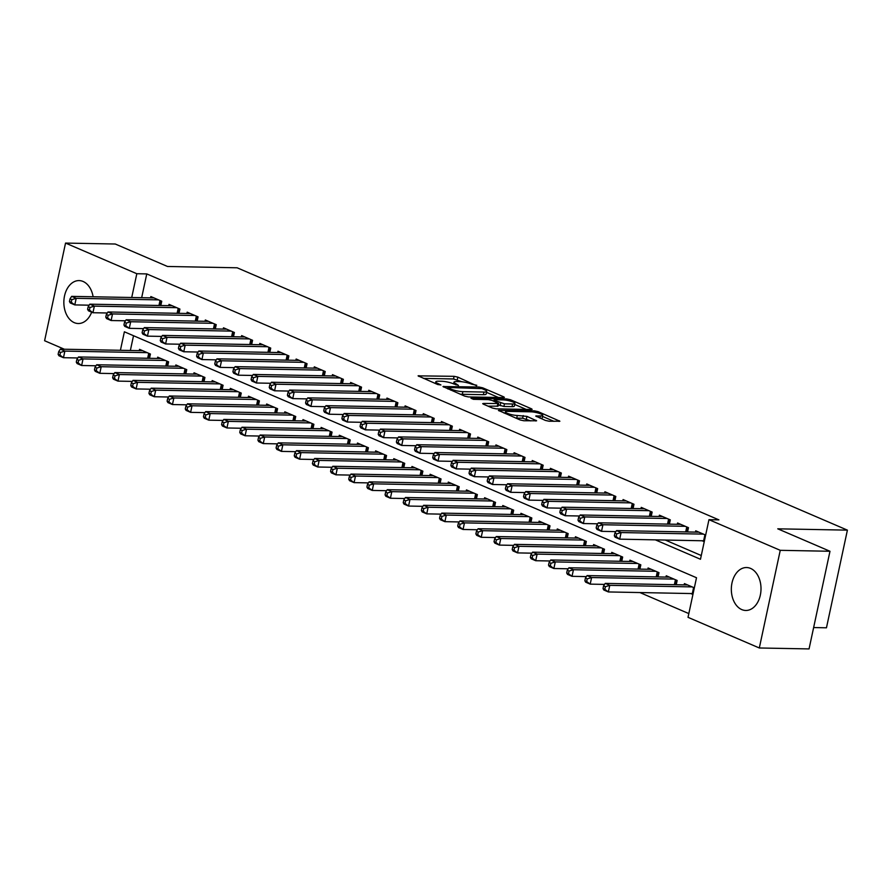 <?xml version="1.0" encoding="UTF-8"?>
<svg xmlns="http://www.w3.org/2000/svg" width="892" height="892" viewBox="0 0 892 892"><rect width="100%" height="100%" fill="white"/><g stroke="black" fill="none" stroke-linecap="round" stroke-linejoin="round"><path stroke-width="1.34" d="M476.651 385.779L457.83 377.126L454.095 376.324L418.08 375.855L437.716 384.53L440.927 384.954L437.994 383.527A8.641 1.695 12.1 0 1 435.798 381.832A8.641 1.695 12.1 0 1 438.541 381.196L441.473 381.252A8.641 1.695 12.1 0 1 453.426 383.816L458.488 385.433L456.158 383.872A8.641 1.695 12.1 0 1 453.95 382.177A8.641 1.695 12.1 0 1 456.704 381.542L459.636 381.598A8.641 1.695 12.1 0 1 471.589 384.162L476.774 385.266M741.754 609.582A21.475 14.841 91.1 0 1 731.529 585.788A21.475 14.841 91.1 0 1 746.582 567.535A21.475 14.841 91.1 0 1 750.585 568.416A21.475 14.841 91.1 0 1 760.809 592.221A21.475 14.841 91.1 0 1 745.757 610.462A21.475 14.841 91.1 0 1 741.754 609.582M91.664 312.167A21.475 14.841 91.1 0 1 78.273 323.517A21.475 14.841 91.1 0 1 74.27 322.648A21.475 14.841 91.1 0 1 64.046 298.842A21.475 14.841 91.1 0 1 79.087 280.59A21.475 14.841 91.1 0 1 83.09 281.471A21.475 14.841 91.1 0 1 93.114 296.768M545.413 420.433L549.149 421.236L559.875 421.225L538.144 411.658L534.408 410.855L498.394 410.387L520.125 419.954L523.86 420.756L536.627 420.79L526.938 416.386L517.293 415.471A7.225 1.416 12.1 0 1 509.544 414.111A7.225 1.416 12.1 0 1 505.463 411.903A7.225 1.416 12.1 0 1 507.76 411.368L530.896 411.814A7.225 1.416 12.1 0 1 538.657 413.163A7.225 1.416 12.1 0 1 542.737 415.371A7.225 1.416 12.1 0 1 540.44 415.906L535.724 416.04L545.413 420.433M64.358 349.229L44.6 340.733L65.54 243.081L115.269 244.018L167.495 266.474L237.127 267.79L847.4 530.138L777.768 528.822L829.984 551.267L780.255 550.319L759.315 647.982L688.022 617.331L696.507 577.737L124.378 331.791L120.409 350.288M65.54 243.081L136.822 273.721L131.726 297.504M655.263 539.827L700.476 559.262L708.962 519.679L718.907 519.869L146.767 273.911L136.822 273.721M708.962 519.679L780.255 550.319M503.567 397.587L504.426 397.397L503.735 396.862L482.695 387.819L478.959 387.017L442.956 386.548L464.676 396.115L468.412 396.929L503.567 397.587L503.735 396.862M510.146 401.043L510.425 399.739L531.454 408.781L532.145 409.305L531.286 409.506L496.142 408.837L492.406 408.034L483.397 404.165L483.564 403.44L482.706 403.641L483.397 404.165M483.564 403.44L498.684 403.507L492.027 400.408L488.292 399.605L473.44 399.326L470.954 398.256L506.689 398.936L510.425 399.739M690.72 593.503L692.928 594.451M160.828 305.521L161.742 301.251L150.848 296.557L150.57 297.861M178.991 313.326L179.905 309.056L169.012 304.373L168.733 305.666M197.154 321.131L198.069 316.861L187.175 312.178L186.896 313.482M215.318 328.947L216.232 324.666L205.327 319.983L205.049 321.287M233.481 336.752L234.395 332.482L223.491 327.799L223.212 329.092M251.644 344.557L252.559 340.287L241.654 335.604L241.375 336.897M269.808 352.373L270.722 348.092L259.817 343.409L259.539 344.713M287.971 360.178L288.885 355.897L277.981 351.214L277.702 352.518M306.134 367.983L307.049 363.713L296.144 359.03L295.865 360.323M324.298 375.788L325.212 371.518L314.307 366.835L314.029 368.14M342.45 383.605L343.375 379.323L332.471 374.64L332.192 375.945M360.613 391.41L361.539 387.139L350.634 382.445L350.355 383.75M378.777 399.215L379.702 394.944L368.797 390.261L368.519 391.555M396.94 407.02L397.865 402.749L386.961 398.066L386.682 399.371M415.103 414.836L416.029 410.554L405.124 405.871L404.845 407.176M433.267 422.641L434.192 418.37L423.287 413.676L423.009 414.981M451.43 430.446L452.344 426.175L441.451 421.492L441.172 422.786M469.593 438.251L470.508 433.98L459.614 429.297L459.335 430.602M487.757 446.067L488.671 441.785L477.777 437.102L477.499 438.407M505.92 453.872L506.834 449.601L495.941 444.918L495.662 446.212M524.083 461.677L524.998 457.406L514.104 452.723L513.825 454.017M542.247 469.493L543.161 465.211L532.268 460.528L531.989 461.833M560.41 477.298L561.324 473.028L550.431 468.333L550.152 469.638M578.573 485.103L579.488 480.833L568.594 476.15L568.315 477.443M596.737 492.908L597.651 488.638L586.758 483.955L586.479 485.259M614.9 500.724L615.814 496.443L604.921 491.76L604.642 493.064M633.064 508.529L633.978 504.259L623.084 499.565L622.806 500.869M651.227 516.334L652.141 512.064L641.248 507.381L640.969 508.674M669.39 524.139L670.305 519.869L659.411 515.186L659.132 516.49M687.554 531.955L688.468 527.674L677.574 522.991L677.296 524.295M146.767 273.911L141.672 297.694M665.209 540.017L701.279 555.526M702.037 540.719L704.245 541.667M695.459 532.1L695.738 530.807L705.661 535.066M639.854 592.533L688.825 613.584M133.521 335.715L130.355 350.478M139.252 350.645L139.531 349.352L150.425 354.035L149.51 358.305M157.416 358.461L157.694 357.157L168.588 361.84L167.674 366.11M175.579 366.266L175.858 364.962L186.751 369.645L185.837 373.926M193.742 374.071L194.021 372.767L204.915 377.461L204 381.731M211.906 381.876L212.185 380.583L223.078 385.266L222.164 389.536M230.069 389.692L230.348 388.388L241.241 393.071L240.327 397.341M248.221 397.498L248.5 396.193L259.405 400.876L258.49 405.158M266.385 405.303L266.663 404.009L277.568 408.692L276.654 412.963M284.548 413.108L284.827 411.814L295.731 416.497L294.817 420.768M302.711 420.924L302.99 419.619L313.895 424.302L312.981 428.584M320.875 428.729L321.153 427.424L332.058 432.118L331.144 436.389M339.038 436.534L339.317 435.24L350.222 439.923L349.307 444.194M357.201 444.35L357.48 443.045L368.385 447.728L367.471 451.999M375.365 452.155L375.643 450.85L386.548 455.533L385.623 459.815M393.528 459.96L393.807 458.655L404.712 463.349L403.786 467.62M411.691 467.765L411.97 466.471L422.875 471.154L421.949 475.425M429.855 475.581L430.134 474.276L441.038 478.959L440.113 483.23M448.018 483.386L448.297 482.081L459.202 486.764L458.276 491.046M466.182 491.191L466.46 489.898L477.354 494.581L476.44 498.851M484.345 498.996L484.624 497.703L495.517 502.386L494.603 506.656M502.508 506.812L502.787 505.508L513.68 510.191L512.766 514.472M520.672 514.617L520.95 513.313L531.844 517.996L530.93 522.277M538.835 522.422L539.114 521.129L550.007 525.812L549.093 530.082M556.998 530.238L557.277 528.934L568.171 533.617L567.256 537.887M575.162 538.043L575.44 536.739L586.334 541.422L585.42 545.703M593.325 545.848L593.604 544.544L604.497 549.238L603.583 553.508M611.488 553.653L611.767 552.36L622.661 557.043L621.746 561.313M629.652 561.469L629.93 560.165L640.824 564.848L639.91 569.118M647.815 569.274L648.094 567.97L658.987 572.653L658.073 576.934M665.978 577.079L666.257 575.775L677.151 580.469L676.236 584.739M684.142 584.884L684.42 583.591L694.344 587.85M813.638 627.555L826.46 627.801L847.4 530.138M829.984 551.267L809.055 648.919L759.315 647.982M461.889 381.754L453.526 378.966L423.444 378.386M498.505 397.498L486.519 392.346M481.925 388.611L448.453 387.462L450.917 389.079A8.641 1.695 12.1 0 0 462.881 391.655L483.966 392.056A8.641 1.695 12.1 0 0 486.72 391.41A8.641 1.695 12.1 0 0 484.512 389.726L481.925 388.611M460.049 394.13A8.641 1.695 12.1 0 0 462.312 394.297L462.881 391.655M486.72 391.41L486.151 394.052A8.641 1.695 12.1 0 1 483.397 394.699L462.312 394.297M514.695 404.455L526.224 409.417M488.069 406.172L498.115 406.15L498.684 403.507M512.621 403.987A7.225 1.416 12.1 0 0 514.918 403.452A7.225 1.416 12.1 0 0 510.837 401.244A7.225 1.416 12.1 0 0 503.077 399.895L494.926 399.739L494.068 399.939L494.759 400.463L504.459 403.831L512.621 403.987L512.053 406.629A7.225 1.416 12.1 0 0 514.35 406.094L514.918 403.452M512.053 406.629L503.902 406.473L498.383 404.912M540.953 418.515A7.225 1.416 12.1 0 0 542.169 418.013L542.737 415.371M515.71 418.058A7.225 1.416 12.1 0 0 516.736 418.114L517.293 415.471M530.707 420.89L522.634 418.225L516.736 418.114M505.24 412.951L503.757 412.918M553.954 421.336L542.514 416.419M142.709 350.712L60.344 349.151L64.882 351.102L63.466 357.703L77.838 357.971M59.942 355.083L63.466 357.703L58.928 355.752L58.125 354.302L59.942 355.083L60.511 352.44L58.694 351.66L58.125 354.302M60.511 352.44L64.882 351.102L147.247 352.663M58.694 351.66L60.344 349.151M158.564 299.879L76.199 298.318L71.661 296.367L154.026 297.928M89.155 305.187L74.783 304.908L70.245 302.957L69.442 301.518L71.26 302.299L71.828 299.656L70.011 298.876L69.442 301.518M71.828 299.656L76.199 298.318L74.783 304.908L71.26 302.299M71.661 296.367L70.011 298.876M160.872 358.517L78.507 356.956L83.045 358.907L81.629 365.508L96.001 365.776M78.106 362.888L81.629 365.508L77.091 363.557L76.288 362.107L78.106 362.888L78.674 360.257L76.857 359.476L76.288 362.107M78.674 360.257L83.045 358.907L165.41 360.48M76.857 359.476L78.507 356.956M179.036 366.333L96.671 364.761L101.209 366.712L99.793 373.313L114.165 373.592M96.269 370.704L99.793 373.313L95.254 371.362L94.452 369.924L96.269 370.704L96.838 368.062L95.02 367.281L94.452 369.924M96.838 368.062L101.209 366.712L183.574 368.285M95.02 367.281L96.671 364.761M197.199 374.138L114.834 372.577L119.372 374.528L117.956 381.118L132.328 381.397M114.432 378.509L117.956 381.118L113.418 379.167L112.615 377.729L114.432 378.509L115.001 375.867L113.184 375.086L112.615 377.729M115.001 375.867L119.372 374.528L201.737 376.089M113.184 375.086L114.834 372.577M215.362 381.943L132.997 380.382L137.535 382.333L136.119 388.934L150.492 389.202M132.596 386.314L136.119 388.934L131.581 386.983L130.778 385.534L132.596 386.314L133.164 383.683L131.347 382.902L130.778 385.534M133.164 383.683L137.535 382.333L219.9 383.894M131.347 382.902L132.997 380.382M176.727 307.684L94.362 306.123L89.824 304.172L172.189 305.733M107.319 312.992L92.946 312.724L88.408 310.773L87.606 309.323L89.423 310.104L89.992 307.472L88.174 306.692L87.606 309.323M89.992 307.472L94.362 306.123L92.946 312.724L89.423 310.104M89.824 304.172L88.174 306.692M194.891 315.5L112.526 313.928L107.988 311.977L190.353 313.549M125.482 320.797L111.11 320.529L106.572 318.578L105.769 317.128L107.586 317.92L108.155 315.277L106.338 314.497L105.769 317.128M108.155 315.277L112.526 313.928L111.11 320.529L107.586 317.92M107.988 311.977L106.338 314.497M213.054 323.305L130.689 321.733L126.151 319.782L208.516 321.354M143.645 328.613L129.273 328.334L124.735 326.383L123.932 324.944L125.75 325.725L126.318 323.082L124.501 322.302L123.932 324.944M126.318 323.082L130.689 321.733L129.273 328.334L125.75 325.725M126.151 319.782L124.501 322.302M231.218 331.11L148.852 329.549L144.314 327.598L226.68 329.159M161.809 336.418L147.436 336.15L142.898 334.188L142.096 332.749L143.913 333.53L144.482 330.887L142.664 330.107L142.096 332.749M144.482 330.887L148.852 329.549L147.436 336.15L143.913 333.53M144.314 327.598L142.664 330.107M233.526 389.759L151.161 388.187L155.699 390.138L154.283 396.739L168.655 397.018M150.759 394.13L154.283 396.739L149.745 394.788L148.942 393.35L150.759 394.13L151.328 391.488L149.51 390.707L148.942 393.35M151.328 391.488L155.699 390.138L238.064 391.711M149.51 390.707L151.161 388.187M249.381 338.915L167.016 337.354L162.478 335.403L244.843 336.964M179.972 344.223L165.6 343.955L161.062 342.004L160.259 340.554L162.076 341.335L162.645 338.704L160.828 337.923L160.259 340.554M162.645 338.704L167.016 337.354L165.6 343.955L162.076 341.335M162.478 335.403L160.828 337.923M251.689 397.564L169.324 395.992L173.862 397.955L172.446 404.544L186.818 404.823M168.922 401.935L172.446 404.544L167.908 402.593L167.105 401.155L168.922 401.935L169.491 399.293L167.674 398.512L167.105 401.155M169.491 399.293L173.862 397.955L256.227 399.516M167.674 398.512L169.324 395.992M267.544 346.732L185.179 345.159L180.641 343.208L262.995 344.78M198.135 352.039L183.763 351.76L179.225 349.809L178.422 348.371L180.24 349.151L180.808 346.509L178.991 345.728L178.422 348.371M180.808 346.509L185.179 345.159L183.763 351.76L180.24 349.151M180.641 343.208L178.991 345.728M269.852 405.369L187.487 403.808L192.025 405.76L190.609 412.36L204.982 412.628M187.086 409.74L190.609 412.36L186.071 410.398L185.268 408.96L187.086 409.74L187.655 407.098L185.837 406.317L185.268 408.96M187.655 407.098L192.025 405.76L274.39 407.321M185.837 406.317L187.487 403.808M285.708 354.537L203.343 352.976L198.793 351.013L281.158 352.585M216.299 359.844L201.927 359.565L197.388 357.614L196.586 356.176L198.403 356.956L198.972 354.314L197.154 353.533L196.586 356.176M198.972 354.314L203.343 352.976L201.927 359.565L198.403 356.956M198.793 351.013L197.154 353.533M288.005 413.174L205.651 411.613L210.189 413.565L208.773 420.165L223.145 420.433M205.249 417.545L208.773 420.165L204.235 418.214L203.432 416.765L205.249 417.545L205.818 414.914L204 414.133L203.432 416.765M205.818 414.914L210.189 413.565L292.554 415.126M204 414.133L205.651 411.613M303.871 362.342L221.506 360.781L216.957 358.829L299.322 360.39M234.462 367.649L220.09 367.381L215.552 365.43L214.749 363.981L216.566 364.761L217.135 362.119L215.318 361.338L214.749 363.981M217.135 362.119L221.506 360.781L220.09 367.381L216.566 364.761M216.957 358.829L215.318 361.338M306.168 420.991L223.814 419.418L228.352 421.37L226.936 427.97L241.308 428.249M223.413 425.361L226.936 427.97L222.398 426.019L221.595 424.581L223.413 425.361L223.981 422.719L222.164 421.938L221.595 424.581M223.981 422.719L228.352 421.37L310.717 422.942M222.164 421.938L223.814 419.418M322.034 370.147L239.669 368.586L235.12 366.634L317.485 368.195M252.626 375.454L238.253 375.186L233.715 373.235L232.912 371.786L234.73 372.566L235.287 369.935L233.481 369.154L232.912 371.786M235.287 369.935L239.669 368.586L238.253 375.186L234.73 372.566M235.12 366.634L233.481 369.154M324.331 428.796L241.966 427.235L246.515 429.186L245.099 435.775L259.472 436.054M241.576 433.166L245.099 435.775L240.561 433.824L239.758 432.386L241.576 433.166L242.145 430.524L240.327 429.743L239.758 432.386M242.145 430.524L246.515 429.186L328.88 430.747M240.327 429.743L241.966 427.235M340.198 377.963L257.833 376.391L253.283 374.439L335.648 376.011M270.789 383.27L256.417 382.991L251.879 381.04L251.076 379.602L252.893 380.382L253.451 377.74L251.644 376.959L251.076 379.602M253.451 377.74L257.833 376.391L256.417 382.991L252.893 380.382M253.283 374.439L251.644 376.959M342.495 436.601L260.13 435.04L264.679 436.991L263.263 443.592L277.635 443.859M259.739 440.971L263.263 443.592L258.725 441.64L257.922 440.191L259.739 440.971L260.297 438.329L258.49 437.548L257.922 440.191M260.297 438.329L264.679 436.991L347.044 438.552M258.49 437.548L260.13 435.04M358.361 385.768L275.996 384.207L271.447 382.255L353.812 383.816M288.952 391.075L274.58 390.796L270.042 388.845L269.239 387.407L271.056 388.187L271.614 385.545L269.808 384.764L269.239 387.407M271.614 385.545L275.996 384.207L274.58 390.796L271.056 388.187M271.447 382.255L269.808 384.764M360.658 444.406L278.293 442.845L282.842 444.796L281.426 451.397L295.798 451.664M277.903 448.776L281.426 451.397L276.888 449.445L276.085 447.996L277.903 448.776L278.46 446.145L276.654 445.364L276.085 447.996M278.46 446.145L282.842 444.796L365.207 446.368M276.654 445.364L278.293 442.845M376.524 393.573L294.159 392.012L289.61 390.06L371.975 391.621M307.116 398.88L292.743 398.613L288.194 396.661L287.402 395.212L289.22 395.992L289.777 393.361L287.96 392.569L287.402 395.212M289.777 393.361L294.159 392.012L292.743 398.613L289.22 395.992M289.61 390.06L287.96 392.569M378.821 452.222L296.456 450.65L301.005 452.601L299.589 459.202L313.962 459.48M296.066 456.592L299.589 459.202L295.051 457.25L294.248 455.812L296.066 456.592L296.623 453.95L294.817 453.169L294.248 455.812M296.623 453.95L301.005 452.601L383.37 454.173M294.817 453.169L296.456 450.65M396.985 460.027L314.62 458.466L319.169 460.417L317.753 467.007L332.125 467.285M314.229 464.397L317.753 467.007L313.203 465.055L312.412 463.617L314.229 464.397L314.787 461.755L312.981 460.974L312.412 463.617M314.787 461.755L319.169 460.417L401.534 461.978M312.981 460.974L314.62 458.466M415.148 467.832L332.783 466.271L337.332 468.222L335.916 474.823L350.288 475.09M332.393 472.202L335.916 474.823L331.367 472.872L330.575 471.422L332.393 472.202L332.95 469.571L331.133 468.791L330.575 471.422M332.95 469.571L337.332 468.222L419.697 469.783M331.133 468.791L332.783 466.271M433.311 475.648L350.946 474.076L355.495 476.027L354.079 482.628L368.452 482.895M350.556 480.019L354.079 482.628L349.53 480.677L348.739 479.227L350.556 480.019L351.113 477.376L349.296 476.596L348.739 479.227M351.113 477.376L355.495 476.027L437.849 477.599M349.296 476.596L350.946 474.076M451.475 483.453L369.11 481.881L373.648 483.832L372.243 490.433L386.615 490.712M368.719 487.824L372.243 490.433L367.694 488.482L366.902 487.043L368.719 487.824L369.277 485.181L367.459 484.401L366.902 487.043M369.277 485.181L373.648 483.832L456.013 485.404M367.459 484.401L369.11 481.881M469.638 491.258L387.273 489.697L391.811 491.648L390.406 498.249L404.778 498.517M386.883 495.629L390.406 498.249L385.857 496.287L385.065 494.848L386.883 495.629L387.44 492.986L385.623 492.206L385.065 494.848M387.44 492.986L391.811 491.648L474.176 493.209M385.623 492.206L387.273 489.697M487.801 499.063L405.436 497.502L409.974 499.453L408.569 506.054L422.931 506.322M405.046 503.434L408.569 506.054L404.02 504.103L403.229 502.653L405.046 503.434L405.604 500.802L403.786 500.022L403.229 502.653M405.604 500.802L409.974 499.453L492.339 501.014M403.786 500.022L405.436 497.502M505.965 506.879L423.6 505.307L428.138 507.258L426.733 513.859L441.094 514.138M423.198 511.25L426.733 513.859L422.184 511.908L421.392 510.469L423.198 511.25L423.767 508.607L421.949 507.827L421.392 510.469M423.767 508.607L428.138 507.258L510.503 508.83M421.949 507.827L423.6 505.307M524.128 514.684L441.763 513.112L446.301 515.074L444.896 521.664L459.257 521.943M441.362 519.055L444.896 521.664L440.347 519.713L439.555 518.274L441.362 519.055L441.93 516.412L440.113 515.632L439.555 518.274M441.93 516.412L446.301 515.074L528.666 516.635M440.113 515.632L441.763 513.112M542.291 522.489L459.926 520.928L464.464 522.879L463.048 529.48L477.421 529.748M459.525 526.86L463.048 529.48L458.51 527.529L457.719 526.079L459.525 526.86L460.094 524.217L458.276 523.437L457.719 526.079M460.094 524.217L464.464 522.879L546.829 524.44M458.276 523.437L459.926 520.928M560.455 530.294L478.09 528.733L482.628 530.684L481.212 537.285L495.584 537.553M477.688 534.665L481.212 537.285L476.674 535.334L475.871 533.884L477.688 534.665L478.257 532.033L476.44 531.253L475.871 533.884M478.257 532.033L482.628 530.684L564.993 532.245M476.44 531.253L478.09 528.733M578.618 538.11L496.253 536.538L500.791 538.489L499.375 545.09L513.747 545.369M495.852 542.481L499.375 545.09L494.837 543.139L494.034 541.7L495.852 542.481L496.42 539.838L494.603 539.058L494.034 541.7M496.42 539.838L500.791 538.489L583.156 540.061M494.603 539.058L496.253 536.538M596.781 545.915L514.416 544.354L518.954 546.305L517.538 552.895L531.911 553.174M514.015 550.286L517.538 552.895L513 550.944L512.198 549.505L514.015 550.286L514.584 547.643L512.766 546.863L512.198 549.505M514.584 547.643L518.954 546.305L601.319 547.866M512.766 546.863L514.416 544.354M614.945 553.72L532.58 552.159L537.118 554.11L535.702 560.711L550.074 560.979M532.178 558.091L535.702 560.711L531.164 558.76L530.361 557.31L532.178 558.091L532.747 555.448L530.93 554.668L530.361 557.31M532.747 555.448L537.118 554.11L619.483 555.671M530.93 554.668L532.58 552.159M633.108 561.525L550.743 559.964L555.281 561.915L553.865 568.516L568.237 568.784M550.342 565.896L553.865 568.516L549.327 566.565L548.524 565.115L550.342 565.896L550.91 563.265L549.093 562.484L548.524 565.115M550.91 563.265L555.281 561.915L637.646 563.488M549.093 562.484L550.743 559.964M651.272 569.341L568.906 567.769L573.444 569.72L572.028 576.321L586.401 576.6M568.505 573.712L572.028 576.321L567.49 574.37L566.688 572.932L568.505 573.712L569.074 571.07L567.256 570.289L566.688 572.932M569.074 571.07L573.444 569.72L655.81 571.293M567.256 570.289L568.906 567.769M669.435 577.146L587.07 575.585L591.608 577.537L590.192 584.126L604.564 584.405M586.668 581.517L590.192 584.126L585.654 582.175L584.851 580.737L586.668 581.517L587.237 578.875L585.42 578.094L584.851 580.737M587.237 578.875L591.608 577.537L673.973 579.098M585.42 578.094L587.07 575.585M687.598 584.951L605.233 583.39L609.771 585.342L608.355 591.942L693.117 593.593M604.832 589.322L608.355 591.942L603.817 589.991L603.014 588.542L604.832 589.322L605.4 586.691L603.583 585.91L603.014 588.542M605.4 586.691L609.771 585.342L692.136 586.903M603.583 585.91L605.233 583.39M394.688 401.389L312.323 399.817L307.773 397.865L390.138 399.426M325.279 406.685L310.907 406.418L306.357 404.466L305.566 403.017L307.383 403.797L307.941 401.166L306.123 400.385L305.566 403.017M307.941 401.166L312.323 399.817L310.907 406.418L307.383 403.797M307.773 397.865L306.123 400.385M412.84 409.194L330.486 407.622L325.937 405.67L408.302 407.243M343.442 414.501L329.07 414.223L324.521 412.271L323.729 410.833L325.547 411.613L326.104 408.971L324.287 408.19L323.729 410.833M326.104 408.971L330.486 407.622L329.07 414.223L325.547 411.613M325.937 405.67L324.287 408.19M431.003 416.999L348.638 415.438L344.1 413.487L426.465 415.048M361.606 422.306L347.233 422.027L342.684 420.076L341.892 418.638L343.71 419.418L344.267 416.776L342.45 415.995L341.892 418.638M344.267 416.776L348.638 415.438L347.233 422.027L343.71 419.418M344.1 413.487L342.45 415.995M449.167 424.804L366.802 423.243L362.263 421.292L444.629 422.853M379.769 430.111L365.397 429.844L360.847 427.892L360.056 426.443L361.873 427.223L362.431 424.592L360.613 423.812L360.056 426.443M362.431 424.592L366.802 423.243L365.397 429.844L361.873 427.223M362.263 421.292L360.613 423.812M467.33 432.62L384.965 431.048L380.427 429.097L462.792 430.669M397.921 437.927L383.56 437.649L379.011 435.697L378.219 434.259L380.025 435.04L380.594 432.397L378.777 431.617L378.219 434.259M380.594 432.397L384.965 431.048L383.56 437.649L380.025 435.04M380.427 429.097L378.777 431.617M485.493 440.425L403.128 438.864L398.59 436.902L480.955 438.474M416.085 445.732L401.723 445.454L397.174 443.502L396.382 442.064L398.189 442.845L398.757 440.202L396.94 439.422L396.382 442.064M398.757 440.202L403.128 438.864L401.723 445.454L398.189 442.845M398.59 436.902L396.94 439.422M503.657 448.23L421.292 446.669L416.754 444.718L499.119 446.279M434.248 453.537L419.887 453.27L415.337 451.307L414.546 449.869L416.352 450.65L416.921 448.007L415.103 447.227L414.546 449.869M416.921 448.007L421.292 446.669L419.887 453.27L416.352 450.65M416.754 444.718L415.103 447.227M521.82 456.035L439.455 454.474L434.917 452.523L517.282 454.084M452.411 461.342L438.039 461.075L433.501 459.124L432.709 457.674L434.515 458.455L435.084 455.823L433.267 455.043L432.709 457.674M435.084 455.823L439.455 454.474L438.039 461.075L434.515 458.455M434.917 452.523L433.267 455.043M539.983 463.851L457.618 462.279L453.08 460.328L535.445 461.9M470.575 469.159L456.202 468.88L451.664 466.929L450.861 465.49L452.679 466.271L453.248 463.628L451.43 462.848L450.861 465.49M453.248 463.628L457.618 462.279L456.202 468.88L452.679 466.271M453.08 460.328L451.43 462.848M558.147 471.656L475.782 470.095L471.244 468.144L553.609 469.705M488.738 476.964L474.366 476.685L469.828 474.734L469.025 473.295L470.842 474.076L471.411 471.433L469.593 470.653L469.025 473.295M471.411 471.433L475.782 470.095L474.366 476.685L470.842 474.076M471.244 468.144L469.593 470.653M576.31 479.461L493.945 477.9L489.407 475.949L571.772 477.51M506.901 484.769L492.529 484.501L487.991 482.55L487.188 481.1L489.006 481.881L489.574 479.238L487.757 478.458L487.188 481.1M489.574 479.238L493.945 477.9L492.529 484.501L489.006 481.881M489.407 475.949L487.757 478.458M594.473 487.277L512.108 485.705L507.57 483.754L589.935 485.315M525.065 492.574L510.692 492.306L506.154 490.355L505.351 488.905L507.169 489.686L507.738 487.054L505.92 486.274L505.351 488.905M507.738 487.054L512.108 485.705L510.692 492.306L507.169 489.686M507.57 483.754L505.92 486.274M612.637 495.082L530.272 493.51L525.734 491.559L608.099 493.131M543.228 500.39L528.856 500.111L524.318 498.16L523.515 496.721L525.332 497.502L525.901 494.859L524.083 494.079L523.515 496.721M525.901 494.859L530.272 493.51L528.856 500.111L525.332 497.502M525.734 491.559L524.083 494.079M630.8 502.887L548.435 501.326L543.897 499.375L626.262 500.936M561.391 508.195L547.019 507.916L542.481 505.965L541.678 504.526L543.496 505.307L544.064 502.664L542.247 501.884L541.678 504.526M544.064 502.664L548.435 501.326L547.019 507.916L543.496 505.307M543.897 499.375L542.247 501.884M648.963 510.692L566.598 509.131L562.06 507.18L644.425 508.741M579.555 516L565.182 515.732L560.644 513.781L559.841 512.331L561.659 513.112L562.228 510.48L560.41 509.7L559.841 512.331M562.228 510.48L566.598 509.131L565.182 515.732L561.659 513.112M562.06 507.18L560.41 509.7M667.127 518.508L584.762 516.936L580.224 514.985L662.589 516.557M597.718 523.805L583.346 523.537L578.808 521.586L578.005 520.136L579.822 520.928L580.391 518.285L578.573 517.505L578.005 520.136M580.391 518.285L584.762 516.936L583.346 523.537L579.822 520.928M580.224 514.985L578.573 517.505M685.29 526.313L602.925 524.741L598.387 522.79L680.752 524.362M615.881 531.621L601.509 531.342L596.971 529.391L596.168 527.952L597.986 528.733L598.554 526.09L596.737 525.31L596.168 527.952M598.554 526.09L602.925 524.741L601.509 531.342L597.986 528.733M598.387 522.79L596.737 525.31M703.453 534.118L621.088 532.557L616.55 530.606L698.915 532.167M704.435 540.808L619.672 539.158L615.134 537.196L614.332 535.758L616.149 536.538L616.718 533.895L614.9 533.115L614.332 535.758M616.718 533.895L621.088 532.557L619.672 539.158L616.149 536.538M616.55 530.606L614.9 533.115M455.935 384.898L456.158 383.872M437.782 384.552L437.994 383.527M418.783 376.391L418.939 375.655M453.526 378.966L454.095 376.324M457.262 379.769L457.83 377.126M443.658 387.083L443.815 386.348M478.748 388.042L478.959 387.017M482.483 388.845L482.695 387.819M448.118 389.001L448.341 387.975M450.705 390.116L450.917 389.079M483.397 394.699L483.966 392.056M531.298 409.506L531.454 408.781M497.257 406.351L497.825 403.708M506.411 400.229L506.689 398.936M494.536 401.489L494.759 400.463M500.167 405.67L500.724 403.028M503.902 406.473L504.459 403.831M536.427 416.575L536.583 415.839M539.972 418.092L540.44 415.906M522.634 418.225L523.203 415.583M526.369 419.028L526.938 416.386M535.791 420.991L535.947 420.255M499.096 410.922L499.264 410.186M534.13 412.126L534.408 410.855M537.865 412.94L538.144 411.658M559.028 421.425L559.184 420.701M147.648 358.272L148.708 353.299M148.529 358.283L149.522 353.645M160.839 300.86L159.846 305.499M160.025 300.504L158.954 305.488M165.812 366.077L166.871 361.104M166.692 366.099L167.685 361.45M183.964 373.882L185.034 368.909M184.856 373.904L185.848 369.266M202.127 381.698L203.198 376.725M203.019 381.709L204.012 377.071M220.291 389.503L221.361 384.53M221.183 389.525L222.175 384.876M179.002 308.665L178.01 313.304M178.188 308.32L177.118 313.293M197.165 316.47L196.173 321.12M196.351 316.125L195.281 321.098M215.329 324.287L214.336 328.925M214.515 323.93L213.444 328.914M233.492 332.092L232.5 336.73M232.678 331.746L231.608 336.719M238.454 397.308L239.524 392.335M239.346 397.33L240.338 392.681M251.655 339.897L250.663 344.546M250.842 339.551L249.771 344.524M256.617 405.124L257.688 400.14M257.509 405.135L258.502 400.497M269.819 347.702L268.827 352.351M269.005 347.356L267.935 352.329M274.781 412.929L275.851 407.956M275.673 412.94L276.665 408.302M287.982 355.518L286.99 360.156M287.168 355.161L286.098 360.145M292.944 420.734L294.014 415.761M293.836 420.756L294.828 416.107M306.146 363.323L305.153 367.961M305.332 362.977L304.261 367.95M311.107 428.539L312.178 423.566M311.999 428.561L312.992 423.923M324.309 371.128L323.317 375.777M323.495 370.782L322.425 375.755M329.271 436.355L330.341 431.371M330.163 436.366L331.155 431.728M342.472 378.944L341.48 383.582M341.658 378.587L340.588 383.56M347.434 444.16L348.504 439.187M348.326 444.171L349.318 439.533M360.636 386.749L359.643 391.387M359.822 386.392L358.751 391.376M365.597 451.965L366.668 446.992M366.489 451.988L367.482 447.338M378.799 394.554L377.807 399.192M377.985 394.208L376.915 399.181M383.761 459.77L384.831 454.797M384.653 459.793L385.645 455.154M401.924 467.586L402.994 462.602M402.816 467.598L403.808 462.959M420.087 475.391L421.158 470.418M420.968 475.403L421.972 470.764M438.251 483.196L439.321 478.223M439.132 483.219L440.135 478.569M456.414 491.013L457.485 486.028M457.295 491.024L458.298 486.385M474.577 498.818L475.648 493.845M475.458 498.829L476.462 494.19M492.741 506.623L493.811 501.65M493.622 506.645L494.625 501.995M510.904 514.428L511.975 509.455M511.785 514.45L512.788 509.8M529.067 522.244L530.138 517.26M529.948 522.255L530.952 517.616M547.231 530.049L548.301 525.076M548.112 530.06L549.115 525.421M565.394 537.854L566.453 532.881M566.275 537.876L567.279 533.226M583.558 545.659L584.617 540.686M584.438 545.681L585.431 541.043M601.721 553.475L602.78 548.491M602.602 553.486L603.594 548.848M619.884 561.28L620.943 556.307M620.765 561.291L621.757 556.653M638.048 569.085L639.107 564.112M638.928 569.107L639.921 564.458M656.211 576.89L657.27 571.917M657.092 576.912L658.084 572.274M674.374 584.706L675.434 579.733M675.255 584.717L676.247 580.079M692.315 593.537L693.597 587.538M396.962 402.359L395.959 407.008M396.148 402.013L395.078 406.986M415.126 410.175L414.122 414.813M414.312 409.818L413.241 414.791M433.289 417.98L432.285 422.618M432.475 417.634L431.405 422.607M451.452 425.785L450.449 430.435M450.638 425.439L449.568 430.412M469.616 433.59L468.612 438.24M468.802 433.244L467.731 438.217M487.779 441.406L486.776 446.045M486.965 441.049L485.895 446.033M505.942 449.211L504.939 453.85M505.128 448.866L504.058 453.838M524.106 457.016L523.102 461.666M523.292 456.671L522.221 461.643M542.269 464.832L541.266 469.471M541.444 464.476L540.385 469.448M560.421 472.637L559.429 477.276M559.607 472.281L558.548 477.265M578.585 480.442L577.592 485.081M577.771 480.097L576.711 485.07M596.748 488.247L595.756 492.897M595.934 487.902L594.875 492.875M614.911 496.063L613.919 500.702M614.097 495.707L613.038 500.68M633.075 503.868L632.082 508.507M632.261 503.512L631.202 508.496M651.238 511.673L650.246 516.323M650.424 511.328L649.365 516.301M669.401 519.478L668.409 524.128M668.587 519.133L667.528 524.106M687.565 527.295L686.572 531.933M686.751 526.938L685.692 531.922M704.914 534.754L703.632 540.753M453.582 383.894L453.95 382.177M435.43 383.549L435.798 381.832M447.606 388.778L447.851 387.596M493.8 401.177L494.068 399.939M505.117 413.509L505.463 411.903"/></g></svg>
